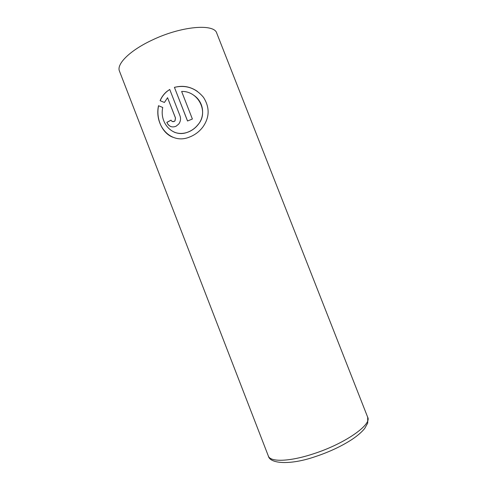 <?xml version="1.0" encoding="UTF-8"?>
<svg xmlns="http://www.w3.org/2000/svg" width="487" height="487" viewBox="0 0 487 487"><rect width="100%" height="100%" fill="white"/><g stroke="black" fill="none" stroke-linecap="round" stroke-linejoin="round"><path stroke-width="0.73" d="M172.909 137.249C162.281 133.389 155.718 118.828 158.573 105.758L162.737 107.475L158.506 105.722C154.062 126.005 171.217 144.986 189.674 136.993L190.801 136.537C195.689 134.375 199.737 131.161 202.939 126.9C209.666 117.276 209.854 107.432 203.493 97.357C195.701 88.025 186.01 84.683 174.419 87.35L187.525 121.007L192.383 119.017L181.633 91.453C198.367 90.807 209.197 112.18 198.093 124.544C195.616 127.71 192.56 130.09 188.919 131.697L187.787 132.154C173.244 138.235 159.176 123.394 162.743 107.463M174.042 132.074C178.382 133.864 182.984 133.895 187.848 132.178L188.98 131.727C192.621 130.12 195.677 127.734 198.148 124.575C205.496 115.784 203.639 101.576 193.601 95.172M187.568 120.995L174.419 87.35M174.48 87.392C182.619 85.176 190.253 86.509 197.387 91.386M172.282 121.488L174.218 121.47L175.04 120.813L175.503 117.982L167.565 97.704L175.436 117.951L174.979 120.782L174.151 121.44C172.782 121.963 171.741 121.525 171.04 120.137L166.822 122.377C168.879 126.529 171.948 127.825 176.026 126.255L178.686 124.094C180.567 121.573 181.006 118.816 179.995 115.821L169.732 89.444L166.749 91.55C163.827 94.046 161.605 97.096 160.083 100.687L164.417 102.465L167.565 97.704M160.156 100.718C161.66 97.144 163.882 94.107 166.816 91.593L169.092 89.918M170.553 126.443C168.886 125.664 167.662 124.325 166.889 122.407L166.822 122.377M166.889 122.407L171.059 120.192M313.044 453.945C344.553 443.961 372.117 424.603 367.691 417.256L367.722 423.063L364.751 428.402C361.792 432.072 357.47 435.798 351.797 439.578C341.15 446.445 328.762 452.204 314.639 456.849C290.276 465.182 269.901 463.874 268.331 455.99C270.157 462.163 289.217 461.786 313.044 453.945M367.691 417.256L216.77 33.213C214.377 23.327 181.085 26.085 151.987 40.165C129.749 50.551 116.247 64.199 119.473 71.145L268.331 455.99"/></g></svg>
